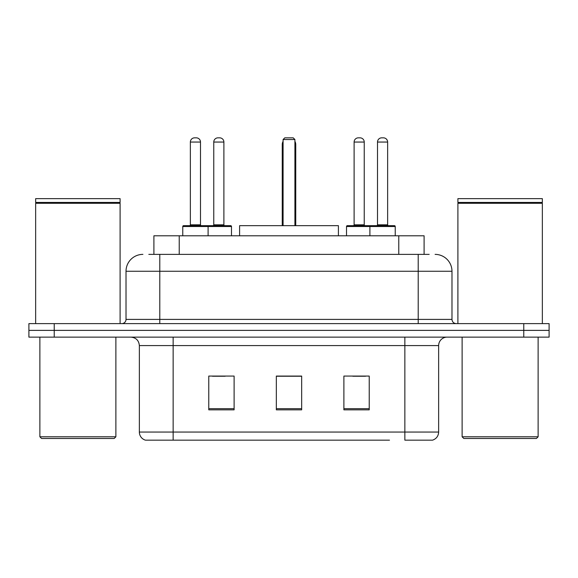 <?xml version="1.0" encoding="UTF-8"?>
<svg xmlns="http://www.w3.org/2000/svg" width="578" height="578" viewBox="0 0 578 578"><rect width="100%" height="100%" fill="white"/><g stroke="black" fill="none" stroke-linecap="round" stroke-linejoin="round"><path stroke-width="0.87" d="M148.821 254.378L159.795 254.378L148.821 254.378L153.9 254.378L153.9 235.795L424.1 235.795L424.1 254.378M142.903 254.378A16.892 16.892 0 0 0 126.018 271.263L126.018 319.403A4.219 4.219 0 0 1 121.792 323.622M435.097 254.378A16.892 16.892 0 0 1 451.982 271.263L159.795 271.263L159.795 254.378L429.179 254.378M451.982 271.263L451.982 319.403C452.234 321.968 453.643 323.377 456.208 323.622M54.231 323.622L28.9 323.622L28.9 330.378L54.231 330.378L28.9 330.378L28.9 337.133L54.231 337.133L54.231 330.378L523.769 330.378L54.231 330.378L54.231 323.622L523.769 323.622L523.769 330.378L549.1 330.378L523.769 330.378L523.769 337.133L54.231 337.133M523.769 337.133L549.1 337.133L549.1 323.622L523.769 323.622M188.507 440.161L145.858 440.161M438.644 432.055C438.406 436.101 436.383 438.803 432.561 440.161L404.86 440.161L404.86 432.055L438.644 432.055L438.644 345.579A8.446 8.446 0 0 1 447.09 337.133M145.439 440.161A8.446 8.446 0 0 1 139.356 432.055L139.356 345.579C138.857 340.449 136.04 337.639 130.91 337.133M369.226 409.845L369.226 376.068L343.888 376.068L343.888 409.845L369.226 409.845M234.112 409.845L234.112 376.068L208.774 376.068L208.774 409.845L234.112 409.845M301.665 409.845L301.665 376.068L276.335 376.068L276.335 409.845L301.665 409.845M389.493 440.161L173.14 440.161L173.14 432.055L404.86 432.055L404.86 345.579L139.356 345.579M212.487 376.235L225.16 376.235M352.84 376.235L365.513 376.235M301.665 376.235L276.335 376.235M114.191 438.471L41.565 438.471L39.875 436.787L115.882 436.787L114.191 438.471M39.875 337.133L39.875 436.787M115.882 337.133L115.882 436.787M35.655 203.283L36.082 202.864L119.682 202.864L120.101 203.283L35.655 203.283L35.655 323.622M120.101 203.283L120.101 323.622M119.682 202.864L120.101 202.437L35.655 202.437L36.082 202.864M120.101 202.437L120.101 198.644L35.655 198.644L35.655 202.437M338.405 235.795L338.405 225.666L239.595 225.666L239.595 235.795M283.09 139.529L284.781 137.839L293.219 137.839L294.91 139.529L283.09 139.529L283.09 225.666M294.91 139.529L294.91 225.666M295.755 225.666L295.755 144.594A6.755 6.755 0 0 0 294.91 141.321M282.245 225.666L282.245 144.594L283.09 144.594M536.435 438.471L463.809 438.471L462.118 436.787L538.125 436.787L536.435 438.471M462.118 337.133L462.118 436.787M538.125 337.133L538.125 436.787M457.899 203.283L458.318 202.864L541.918 202.864L542.345 203.283L457.899 203.283L457.899 323.622M542.345 203.283L542.345 323.622M541.918 202.864L542.345 202.437L457.899 202.437L458.318 202.864M542.345 202.437L542.345 198.644L457.899 198.644L457.899 202.437M207.003 225.666L230.644 225.666A0.845 0.845 0 0 1 231.489 226.511L182.764 226.511A0.845 0.845 0 0 1 183.609 225.666L207.256 225.666A0.845 0.845 0 0 1 208.102 226.511L208.102 235.795M200.501 142.058L190.364 142.058A4.219 4.219 0 0 1 194.584 137.839L196.274 137.839A4.219 4.219 0 0 1 200.501 142.058L200.501 224.82A0.845 0.845 0 0 0 201.346 225.666M190.364 142.058L190.364 224.82A0.845 0.845 0 0 1 189.519 225.666M182.764 226.511L182.764 235.795M395.236 226.511L369.898 226.511A0.845 0.845 0 0 1 370.744 225.666L394.391 225.666A0.845 0.845 0 0 1 395.236 226.511L395.236 235.795M387.636 142.058L377.499 142.058A4.219 4.219 0 0 1 381.726 137.839L383.416 137.839A4.219 4.219 0 0 1 387.636 142.058L387.636 224.82A0.845 0.845 0 0 0 388.481 225.666M377.499 142.058L377.499 224.82A0.845 0.845 0 0 1 376.654 225.666M370.744 225.666L347.356 225.666A0.845 0.845 0 0 0 346.511 226.511L369.898 226.511L369.898 235.795M213.759 142.058A4.219 4.219 0 0 1 217.978 137.839L219.669 137.839A4.219 4.219 0 0 1 223.888 142.058L213.759 142.058L213.759 224.82A0.845 0.845 0 0 1 212.914 225.666M223.888 142.058L223.888 224.82A0.845 0.845 0 0 0 224.734 225.666M231.489 226.511L231.489 235.795M371.842 226.511A0.845 0.845 0 0 0 370.997 225.666M354.112 142.058A4.219 4.219 0 0 1 358.331 137.839L360.022 137.839A4.219 4.219 0 0 1 364.241 142.058L354.112 142.058L354.112 224.82A0.845 0.845 0 0 1 353.266 225.666M364.241 142.058L364.241 224.82A0.845 0.845 0 0 0 365.086 225.666M346.511 226.511L346.511 235.795M179.231 254.378L179.231 235.795M398.769 254.378L398.769 235.795M159.795 323.622L159.795 271.263L126.018 271.263M126.018 319.403L451.982 319.403M418.205 254.378L418.205 323.622M404.86 337.133L404.86 345.579L438.644 345.579M139.356 432.055L173.14 432.055L173.14 337.133M301.665 408.668L276.335 408.668M234.112 408.668L208.774 408.668M369.226 408.668L343.888 408.668M294.91 144.594L295.755 144.594M190.364 224.82L200.501 224.82M377.499 224.82L387.636 224.82M213.759 224.82L223.888 224.82M354.112 224.82L364.241 224.82M283.09 141.321A6.755 6.755 0 0 0 282.245 144.594"/></g></svg>
